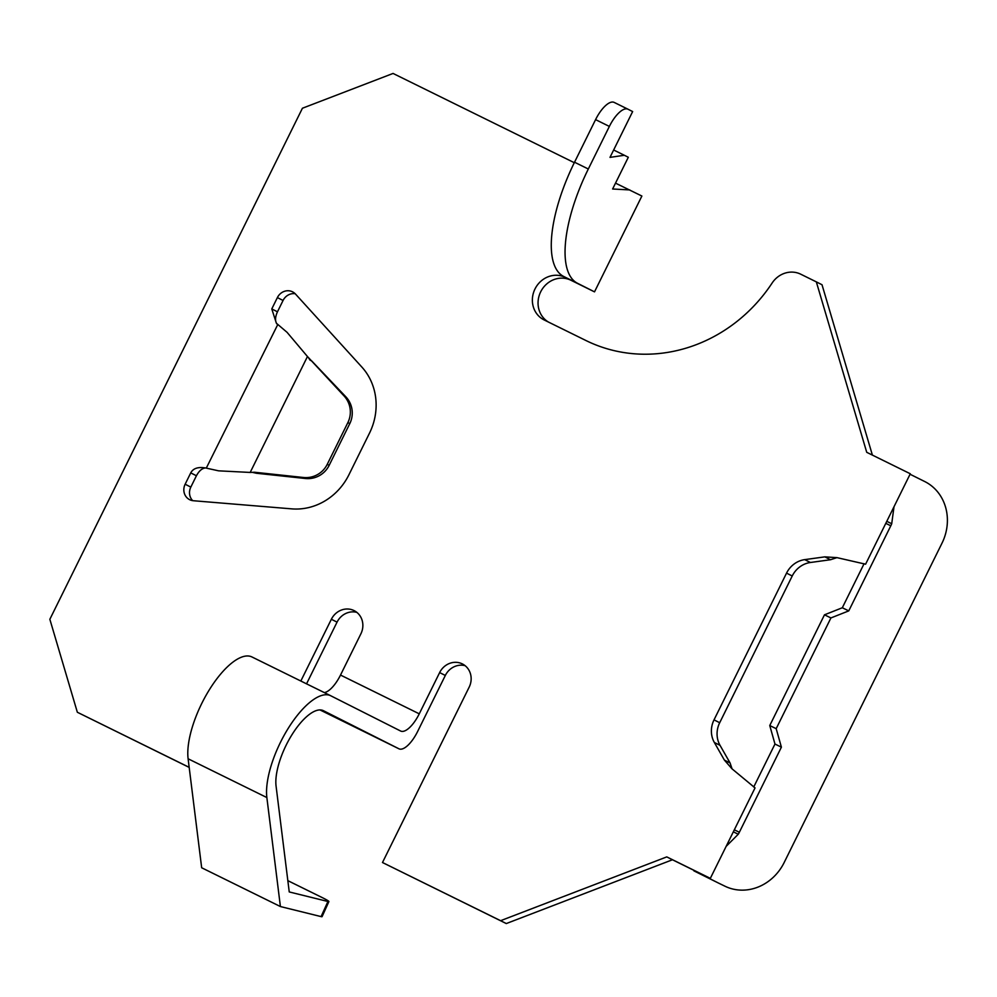<?xml version="1.0" encoding="UTF-8"?>
<svg xmlns="http://www.w3.org/2000/svg" width="997" height="997" viewBox="0 0 997 997"><rect width="100%" height="100%" fill="white"/><g stroke="black" fill="none" stroke-linecap="round" stroke-linejoin="round"><path stroke-width="1.5" d="M189.181 767.403L77.342 712.257L49.85 619.287L302.427 108.237L393.055 73.442L574.297 162.698M324.312 692.591A23.754 9.085 116.2 0 0 340.513 675.056L360.889 633.805A17.809 16.463 116.8 0 0 354.159 610.638A17.809 16.463 116.8 0 0 331.365 619.262L337.048 622.14L306.54 683.842M300.832 681.026L331.365 619.262M77.342 712.257L189.168 767.329M824.843 556.862L830.526 559.728L810.411 562.495A23.754 21.946 -63.2 0 0 792.229 575.992L719.697 722.725A23.754 21.946 -63.2 0 0 720.033 745.345L730.078 762.967L724.395 760.1L714.351 742.478A23.754 21.946 116.8 0 1 714.026 719.859L786.546 573.125A23.754 21.946 116.8 0 1 804.729 559.629L824.843 556.862L836.957 557.635L865.595 564.202L910.298 473.762L866.729 452.314L816.331 281.877L800.741 274.2A23.754 21.946 -63.2 0 0 772.114 283.048A154.398 142.633 116.8 0 1 585.999 340.55L544.163 319.95A23.754 21.946 116.8 0 1 543.988 319.863A23.754 21.946 116.8 0 1 535.003 288.956A23.754 21.946 116.8 0 1 565.212 277.365L575.057 282.213L563.691 276.468A106.891 40.902 -63.8 0 1 574.534 162.224L595.583 119.628A23.754 9.085 -63.8 0 1 614.189 102.417A23.754 9.085 -63.8 0 1 614.227 102.429L627.948 109.184M724.395 760.1L731.96 768.774L755.041 787.904L710.338 878.345L666.769 856.897L672.452 859.763L506.289 923.558L382.487 862.517L500.606 920.692L666.769 856.897M382.487 862.517L469.176 687.132A17.809 16.463 116.8 0 0 462.434 663.952A17.809 16.463 116.8 0 0 439.64 672.589L419.263 713.827A23.754 9.085 -63.8 0 1 400.657 731.038A23.754 9.085 -63.8 0 1 400.62 731.025L330.83 695.806A64.132 24.539 116.2 0 0 330.755 695.756A64.132 24.539 116.2 0 0 288.544 727.835A64.132 24.539 116.2 0 0 266.86 797.55L280.406 906.547L321.084 916.604L327.938 901.5L289.242 891.941L276.069 786.085A47.507 18.183 -63.8 0 1 292.146 734.428A47.507 18.183 -63.8 0 1 323.402 710.674A47.507 18.183 -63.8 0 1 323.464 710.711L398.937 748.797A23.754 9.085 116.2 0 0 398.962 748.809A23.754 9.085 116.2 0 0 417.569 731.599L445.323 675.455A17.809 16.463 -63.2 0 1 465.125 665.684M271.782 308.933L277.378 297.592A11.877 10.967 116.8 0 1 292.482 291.797A11.877 10.967 116.8 0 1 292.57 291.847A11.877 10.967 116.8 0 1 295.536 294.103L361.874 367.083A59.384 54.86 116.8 0 1 369.538 433.059L348.913 474.796A59.384 54.86 116.8 0 1 291.809 508.869L193.406 500.731A11.877 10.967 116.8 0 1 189.729 499.721A11.877 10.967 116.8 0 1 189.629 499.671A11.877 10.967 116.8 0 1 185.143 484.23L190.739 472.89C193.244 468.191 198.428 466.596 206.292 468.104L277.814 324.449L276.406 323.29L271.782 308.933L277.465 311.799L283.061 300.471A11.877 10.967 -63.2 0 1 295.187 293.729M205.444 467.942L206.292 468.104M190.739 472.89L196.421 475.756L190.826 487.097A11.877 10.967 -63.2 0 0 192.708 500.656M672.452 859.763L694.111 870.431M730.078 762.967L732.085 768.899M830.526 559.728L836.957 557.635M816.331 281.877L822.014 284.743L872.387 455.093M615.523 183.136L641.881 196.035L594.511 291.859L570.895 280.232A23.754 21.946 -63.2 0 0 540.686 291.822A23.754 21.946 -63.2 0 0 548.437 322.056M356.839 612.37A17.809 16.463 -63.2 0 0 337.048 622.14M196.421 475.756C199.126 470.758 202.241 468.141 205.781 467.929M276.929 323.975C274.948 321.046 275.122 316.984 277.465 311.799M277.814 324.449L287.061 332.325L307.462 356.527L250.185 472.441L218.617 470.833L206.753 468.229M309.88 360.017L311.799 361.026L345.785 396.744A23.754 23.554 117.8 0 1 349.785 423.613L329.16 465.35A23.754 23.554 117.8 0 1 305.369 478.498L256.341 473.251L254.422 472.229L303.449 477.488A23.754 23.554 -62.2 0 0 327.24 464.34L347.866 422.603A23.754 23.554 -62.2 0 0 343.865 395.734L307.462 356.527M256.341 473.251L252.44 472.354M250.185 472.441L254.422 472.229M311.799 361.026L308.933 358.608M398.962 748.809L320.211 710.038A23.754 9.085 -63.8 0 1 320.211 710.038A23.754 9.085 -63.8 0 1 320.187 710.026L398.937 748.797M280.406 906.547L201.668 867.764L188.109 758.779A64.132 24.539 -63.8 0 1 209.794 689.052A64.132 24.539 -63.8 0 1 252.004 656.986A64.132 24.539 -63.8 0 1 252.079 657.023L330.668 695.719M327.938 901.5A11.877 0.91 24.4 0 0 328.91 901.562L322.068 916.654A11.877 0.91 -155.6 0 1 321.084 916.604M328.91 901.562A11.877 0.91 24.4 0 0 322.592 897.774L287.834 880.65M500.606 920.692L506.289 923.558M718.887 883.255A47.507 42.871 -64.1 0 1 718.575 883.105A47.507 42.871 -64.1 0 1 718.264 882.956L693.9 870.855M718.264 882.956L708.904 878.232L710.338 878.345M753.72 787.019L774.968 744.036L769.759 725.542L824.482 614.813L842.315 607.759L864.087 563.704M886.782 521.331L891.717 523.737A23.754 21.436 -64.1 0 1 890.807 525.78L848.759 610.887L830.925 617.941L776.189 728.67L769.759 725.542M830.925 617.941L824.482 614.813M774.968 744.036L781.399 747.164L776.189 728.67M891.717 523.737L894.01 506.713M910.062 474.248L924.655 481.501A47.507 42.871 115.9 0 1 942.015 543.141L784.153 862.555A47.507 42.871 115.9 0 1 725.018 886.233A47.507 42.871 115.9 0 1 724.707 886.084M781.399 747.164L739.35 832.258A23.754 21.436 -64.1 0 1 738.266 834.227L726.14 846.378M738.266 834.227L733.331 831.834M842.315 607.759L848.759 610.887M594.511 291.859L577.475 283.26A106.891 40.902 116.2 0 1 588.317 169.004L609.366 126.42A23.754 9.085 116.2 0 1 627.973 109.209A23.754 9.085 116.2 0 0 627.973 109.209L632.646 111.564L610.002 157.376L624.346 155.27L628.309 157.264L612.619 188.994L629.805 189.941M624.346 155.27L613.654 149.999M419.263 713.827L340.513 675.056M277.378 297.592L283.061 300.471M190.826 487.097L185.143 484.23M303.449 477.488L305.369 478.498M345.785 396.744L343.865 395.734M347.866 422.603L349.785 423.613M329.16 465.35L327.24 464.34M439.64 672.589L445.323 675.455M188.109 758.779L266.86 797.55M739.35 832.258L734.328 829.816M714.351 742.478L720.033 745.345M719.697 722.725L714.026 719.859M786.546 573.125L792.229 575.992M810.411 562.495L804.729 559.629M885.785 523.35L890.807 525.78M570.895 280.232L565.212 277.365M563.691 276.468L577.475 283.26M595.583 119.628L609.366 126.42M588.317 169.004L574.534 162.224M330.755 695.756L252.004 656.986M718.575 883.105L725.018 886.233M627.973 109.209L614.189 102.417"/></g></svg>
